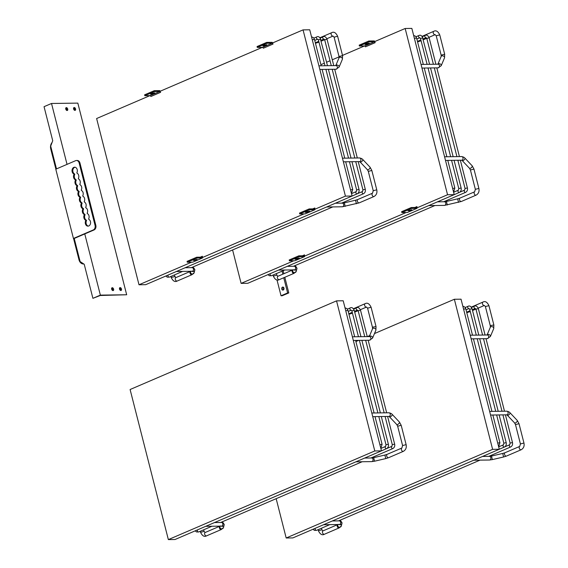 <?xml version="1.0" encoding="UTF-8"?>
<svg xmlns="http://www.w3.org/2000/svg" width="568" height="568" viewBox="0 0 568 568"><rect width="100%" height="100%" fill="white"/><g stroke="black" fill="none" stroke-linecap="round" stroke-linejoin="round"><path stroke-width="0.85" d="M283.134 270.709L283.901 273.712M284.809 277.283L288.8 292.925L282.211 295.75L281.032 295.765L276.985 279.896M283.425 287.266A1.519 1.157 -90.8 0 0 283.46 289.879M288.8 292.925L287.621 292.939L283.744 277.738M282.836 274.166L282.069 271.17M287.621 292.939L281.032 295.765M282.488 287.138A1.519 1.157 -90.8 0 0 281.714 288.828A1.519 1.157 -90.8 0 0 282.878 290.099A1.519 1.157 -90.8 0 0 284.014 288.565A1.519 1.157 -90.8 0 0 282.836 287.06A1.519 1.157 -90.8 0 0 282.488 287.138M126.678 294.764L100.366 295.119L92.903 298.328L100.273 295.488L126.678 294.764L77.83 103.113L51.518 103.475L44.048 106.677L52.732 140.736L50.687 146.097L56.495 168.895M73.634 107.941A1.519 0.937 -113.2 0 1 74.664 110.341M74.223 107.508A1.519 0.937 -113.2 0 1 75.516 108.758A1.519 0.937 -113.2 0 1 75.189 110.348A1.519 0.937 -113.2 0 1 73.726 109.319A1.519 0.937 -113.2 0 1 73.989 107.558A1.519 0.937 -113.2 0 1 74.223 107.508M111.69 288.146A1.519 0.937 -113.2 0 1 112.72 290.546M112.272 287.713A1.519 0.937 -113.2 0 1 113.572 288.963A1.519 0.937 -113.2 0 1 113.238 290.553A1.519 0.937 -113.2 0 1 111.782 289.531A1.519 0.937 -113.2 0 1 112.045 287.763A1.519 0.937 -113.2 0 1 112.272 287.713M65.781 108.048A1.519 0.937 -113.2 0 1 66.811 110.448M66.364 107.615A1.519 0.937 -113.2 0 1 67.663 108.864A1.519 0.937 -113.2 0 1 67.336 110.455A1.519 0.937 -113.2 0 1 65.874 109.425A1.519 0.937 -113.2 0 1 66.136 107.664A1.519 0.937 -113.2 0 1 66.364 107.615M119.543 288.04A1.519 0.937 -113.2 0 1 120.572 290.44M120.132 287.607A1.519 0.937 -113.2 0 1 121.424 288.856A1.519 0.937 -113.2 0 1 121.098 290.447A1.519 0.937 -113.2 0 1 119.635 289.424A1.519 0.937 -113.2 0 1 119.898 287.656A1.519 0.937 -113.2 0 1 120.132 287.607M83.759 263.964A6.071 4.629 89.2 0 1 83.468 263.978A6.071 4.629 89.2 0 1 78.995 259.796L73.556 238.468M55.891 169.15L50.744 148.958A6.071 4.629 89.2 0 1 52.057 142.511M100.366 295.119L84.767 233.931L74.23 238.453L80.116 261.55L84.22 264.269L92.903 298.328M67.038 164.365L51.518 103.475M84.767 233.931L94.082 229.934A3.642 2.776 -90.8 0 0 95.836 225.34L79.946 162.995A3.642 2.776 -90.8 0 0 77.255 160.481L76.474 160.495A3.642 2.776 -90.8 0 0 75.636 160.673L55.785 169.2L73.442 238.468L93.294 229.941A3.642 2.776 -90.8 0 0 95.048 225.347L79.158 163.002A3.642 2.776 -90.8 0 0 76.474 160.495M88.367 226.092A3.493 2.662 89.2 0 1 86.521 220.625L86.4 220.164A3.493 2.662 89.2 0 1 85.051 214.853L84.93 214.392A3.493 2.662 89.2 0 1 83.574 209.081L83.46 208.619A3.493 2.662 89.2 0 1 82.104 203.309L81.991 202.847A3.493 2.662 89.2 0 1 80.635 197.536L80.514 197.075A3.493 2.662 89.2 0 1 79.165 191.764L79.044 191.302A3.493 2.662 89.2 0 1 77.688 185.992L77.575 185.53A3.493 2.662 89.2 0 1 76.218 180.219L76.105 179.758A3.493 2.662 89.2 0 1 74.749 174.447L74.628 173.986A3.493 2.662 89.2 0 1 72.81 170.386A3.493 2.662 89.2 0 1 75.033 167.233M81.203 202.861A3.493 2.662 89.2 0 1 79.847 197.55L79.733 197.082A3.493 2.662 89.2 0 1 78.377 191.771L78.256 191.309A3.493 2.662 89.2 0 1 76.907 185.999L76.787 185.537A3.493 2.662 89.2 0 1 75.438 180.226L75.317 179.765A3.493 2.662 89.2 0 1 73.961 174.454L73.847 173.993A3.493 2.662 89.2 0 1 72.051 170.137A3.493 2.662 89.2 0 1 74.635 167.198A3.493 2.662 89.2 0 1 77.028 169.065A3.493 2.662 89.2 0 1 76.879 172.693L76.992 173.155A3.493 2.662 89.2 0 1 78.348 178.466L78.462 178.927A3.493 2.662 89.2 0 1 79.818 184.238L79.939 184.699A3.493 2.662 89.2 0 1 81.288 190.01L81.409 190.472A3.493 2.662 89.2 0 1 82.765 195.782L82.878 196.244A3.493 2.662 89.2 0 1 84.234 201.555L84.348 202.016A3.493 2.662 89.2 0 1 85.704 207.327L85.825 207.789A3.493 2.662 89.2 0 1 87.174 213.099L87.294 213.561A3.493 2.662 89.2 0 1 88.651 218.872L88.764 219.333A3.493 2.662 89.2 0 1 90.56 223.196A3.493 2.662 89.2 0 1 87.976 226.135A3.493 2.662 89.2 0 1 85.576 224.268A3.493 2.662 89.2 0 1 85.733 220.64L85.619 220.178A3.493 2.662 89.2 0 1 84.263 214.867L84.142 214.406A3.493 2.662 89.2 0 1 82.793 209.095L82.672 208.633A3.493 2.662 89.2 0 1 81.323 203.323L81.203 202.861L81.991 202.847M74.23 238.453L73.442 238.468M416.997 208.335L416.947 206.596L416.578 207.469L411.275 207.54L401.611 211.694L401.832 212.56L407.334 212.482L416.997 208.335L411.495 208.406L401.832 212.56M304.562 256.615L304.512 254.883L304.143 255.756L298.839 255.827L289.176 259.974L289.396 260.84L294.899 260.769L304.562 256.615L299.059 256.693L289.396 260.84M365.501 46.81L364.684 45.951L374.347 41.805L375.157 42.657L365.501 46.81M414.86 207.498L416.947 206.596M364.684 45.951L359.388 46.022L369.051 41.876L374.347 41.805M368.802 43.615L369.292 43.253L366.843 43.637L365.032 44.567L367.489 44.176L368.802 43.615L368.689 43.168M302.417 255.777L304.512 254.883M375.157 42.657L374.326 40.931L368.831 41.01L369.051 41.876M295.53 259.022L299.308 258.071L297.497 258.994L295.048 259.384L295.53 259.022M407.973 210.742L411.743 209.784L409.933 210.714L407.973 210.742M298.839 255.827L299.059 256.693M411.275 207.54L411.495 208.406M359.388 46.022L359.168 45.156L368.831 41.01M406.184 212.503L304.803 256.033M374.866 41.507L405.169 28.492L447.548 194.739L417.239 207.753M320.913 64.674L324.342 63.204M326.6 62.232L330.022 60.762M332.28 59.789L339.096 56.864M342.504 55.401L364.507 45.951M293.748 260.783L241.116 283.382L232.596 249.948M405.169 28.492L411.85 28.4L454.222 194.646L247.797 283.29L241.116 283.382M447.548 194.739L454.222 194.646L459.256 192.467C460.896 191.522 461.521 190.031 461.124 187.987L454.073 160.311M314.878 209.72L314.828 207.987L314.459 208.861L309.162 208.932L299.499 213.078L299.719 213.944L305.215 213.873L314.878 209.72L309.382 209.798L299.719 213.944M202.442 258.007L202.393 256.267L202.023 257.141L196.72 257.219L187.057 261.365L187.277 262.231L192.779 262.153L202.442 258.007L196.94 258.078L187.277 262.231M263.382 48.195L262.572 47.336L272.235 43.189L273.045 44.048L263.382 48.195M159.793 91.476L160.602 92.328L150.939 96.482L150.129 95.623L159.793 91.476L154.496 91.547L144.833 95.694L144.613 94.828L154.269 90.681L154.496 91.547M312.741 208.882L314.828 207.987M262.572 47.336L257.269 47.414L266.932 43.26L272.235 43.189M266.683 45L264.724 45.028L262.913 45.951L265.37 45.568L266.683 45L266.57 44.552M150.129 95.623L144.833 95.694M154.248 93.287L154.737 92.925L152.281 93.308L150.477 94.238L152.927 93.848L154.248 93.287L154.134 92.84M200.305 257.169L202.393 256.267M273.045 44.048L272.207 42.323L266.711 42.394L266.932 43.26M160.602 92.328L159.771 90.603L154.269 90.681M193.418 260.414L197.188 259.455L195.378 260.385L193.418 260.414M305.854 212.127L309.624 211.175L307.82 212.105L305.364 212.489L305.854 212.127M196.72 257.219L196.94 258.078M309.162 208.932L309.382 209.798M257.269 47.414L257.048 46.548L266.711 42.394M304.072 213.887L202.684 257.425M272.746 42.891L303.056 29.877L345.429 196.123L315.126 209.138M160.311 91.178L262.388 47.343M191.629 262.175L139.004 284.774L96.624 118.527L149.952 95.623M303.056 29.877L309.73 29.792L352.103 196.038L145.678 284.682L139.004 284.774M345.429 196.123L352.103 196.038L357.144 193.851C358.777 192.914 359.402 191.423 359.004 189.371L351.954 161.702M374.468 333.572L454.357 299.265L492.612 449.352L286.187 537.995L276.162 498.676M355.895 341.553L358.628 340.374M367.389 336.611L369.64 335.645M286.187 537.995L292.861 537.91L499.293 449.26L492.612 449.352M454.357 299.265L461.038 299.18L499.293 449.26M168.355 539.6L130.1 389.513L336.533 300.87L374.788 450.956L168.355 539.6L175.036 539.508L386.496 448.685C388.136 447.74 388.76 446.249 388.363 444.204L381.313 416.529M336.533 300.87L343.207 300.777L381.462 450.864L374.788 450.956M80.635 197.536L79.847 197.55M82.104 203.309L81.323 203.323M83.46 208.619L82.672 208.633M83.574 209.081L82.793 209.095M84.93 214.392L84.142 214.406M85.051 214.853L84.263 214.867M86.4 220.164L85.619 220.178M86.521 220.625L85.733 220.64M74.628 173.986L73.847 173.993M74.749 174.447L73.961 174.454M76.105 179.758L75.317 179.765M76.218 180.219L75.438 180.226M77.575 185.53L76.787 185.537M77.688 185.992L76.907 185.999M79.044 191.302L78.256 191.309M79.165 191.764L78.377 191.771M80.514 197.075L79.733 197.082M79.946 162.995L79.158 163.002M95.836 225.34L95.048 225.347M94.082 229.934L93.294 229.941M297.497 258.994L297.32 258.284M367.489 44.176L367.304 43.466M409.933 210.714L409.755 210.004M298.818 258.433L298.704 257.986M411.253 210.146L411.14 209.706M461.365 201.47A1.825 1.122 -113.2 0 1 459.469 199.808A1.825 1.122 -113.2 0 1 459.924 198.118L474.649 191.799A1.825 1.122 -113.2 0 0 474.33 193.915A1.825 1.122 -113.2 0 0 476.083 195.144L461.365 201.47L444.46 205.396A1.825 1.392 -90.8 0 0 445.752 203.01A1.825 1.392 -90.8 0 0 444.41 201.754L437.459 201.846M447.286 204.991L446.455 201.441L444.41 201.754M458.504 202.378L457.68 198.828L446.455 201.441M476.083 195.144C478.54 193.731 479.477 191.494 478.881 188.427L475.352 189.329L474.649 191.799M444.574 156.796L461.642 156.569C463.247 156.882 464.34 157.4 464.915 158.131L472.2 165.842L473.953 169.079L470.418 169.981L475.352 189.329M472.2 165.842A1.825 0.731 136.6 0 1 471.866 167.07A1.825 0.731 136.6 0 1 470.354 168.327A1.825 0.731 136.6 0 1 469.544 168.341L470.418 169.981M464.915 158.131A1.825 0.731 136.6 0 1 464.589 159.359A1.825 0.731 136.6 0 1 463.069 160.616A1.825 0.731 136.6 0 1 462.267 160.63L469.544 168.341M461.642 156.569A1.825 1.392 89.2 0 1 463.034 158.089A1.825 1.392 89.2 0 1 462.111 160.119A1.825 1.392 89.2 0 1 461.692 160.212L462.267 160.63M417.608 41.329L417.601 41.904L421.08 40.726M419.276 40.612A1.825 1.122 66.8 0 0 420.462 40.995M422.067 36.338L433.739 31.325A1.825 1.122 66.8 0 0 433.349 33.228A1.825 1.122 66.8 0 0 434.903 34.726A1.825 1.122 66.8 0 0 435.18 34.669L436.21 35.777L441.144 55.124L441.166 56.424L437.885 64.212A1.825 1.235 -157.1 0 1 438.389 63.779A1.825 1.235 -157.1 0 1 440.47 64.106A1.825 1.235 -157.1 0 1 441.208 65.696L438.148 67.848A1.825 1.392 -90.8 0 0 438.567 67.762A1.825 1.392 -90.8 0 0 439.49 65.732A1.825 1.392 -90.8 0 0 438.098 64.205L421.037 64.44M433.739 31.325C435.99 30.069 437.992 31.254 439.746 34.882L436.21 35.777M439.746 34.882L444.673 54.223L441.144 55.124M444.673 54.223L444.524 57.844A1.825 1.235 -157.1 0 0 443.778 56.246A1.825 1.235 -157.1 0 0 441.698 55.92A1.825 1.235 -157.1 0 0 441.166 56.424M287.252 266.349L294.203 266.257A1.825 1.392 89.2 0 1 295.545 267.514A1.825 1.392 89.2 0 1 294.252 269.899L294.38 269.885M296.886 267.975A1.825 1.775 -165.8 0 1 294.181 269.899M294.203 266.257C295.381 265.59 296.276 266.449 296.886 268.834L296.262 271.305A1.825 1.775 -165.8 0 1 292.726 271.27A1.825 1.775 -165.8 0 1 292.726 270.411L292.854 269.921M296.262 271.305L294.039 273.322A1.825 1.122 -113.2 0 1 292.144 271.66A1.825 1.122 -113.2 0 1 292.598 269.97L277.88 276.296L276.843 275.189L276.438 273.584M294.039 273.322L279.321 279.641A1.825 1.122 -113.2 0 1 277.567 278.412A1.825 1.122 -113.2 0 1 277.88 276.296M279.321 279.641C277.07 280.897 275.068 279.712 273.314 276.084L276.843 275.189M416.855 39.043L419.823 37.765A1.214 0.753 -113.2 0 1 419.638 37.8A1.214 0.753 -113.2 0 1 418.602 36.799A1.214 0.753 -113.2 0 1 418.865 35.528A1.214 0.753 -113.2 0 1 419.049 35.493M458.482 190.195A1.214 0.753 66.8 0 0 458.298 190.23A1.214 0.753 66.8 0 0 458.035 191.501A1.214 0.753 66.8 0 0 459.072 192.502A1.214 0.753 66.8 0 0 459.256 192.467M453.612 192.247L458.298 190.23L458.774 188.583L461.124 187.987M427.108 64.354L420.512 38.503L422.571 37.822L429.6 64.319M433.391 64.269L426.802 38.418L426.106 37.68A1.214 0.753 -113.2 0 1 425.922 37.715A1.214 0.753 -113.2 0 1 424.885 36.714A1.214 0.753 -113.2 0 1 425.148 35.443A1.214 0.753 -113.2 0 1 425.34 35.408M426.802 38.418L429.152 37.815C428.002 35.408 426.667 34.62 425.148 35.443L422.315 36.664M457.858 160.261L465.057 188.498L467.407 187.901L460.357 160.226M464.766 190.11A1.214 0.753 66.8 0 0 464.581 190.145A1.214 0.753 66.8 0 0 464.319 191.416A1.214 0.753 66.8 0 0 465.355 192.417A1.214 0.753 66.8 0 0 465.54 192.382C467.18 191.437 467.805 189.946 467.407 187.901M270.283 273.634A1.214 0.753 66.8 0 0 270.254 274.94A1.214 0.753 66.8 0 0 271.227 275.785A1.214 0.753 66.8 0 0 271.412 275.743L284.724 270.027M452.653 188.491L454.84 188.072L447.79 160.396M414.399 38.411L416.585 37.985L423.316 64.404M152.927 93.848L152.749 93.138M195.378 260.385L195.2 259.675M265.37 45.568L265.185 44.858M307.82 212.105L307.636 211.388M196.698 259.817L196.585 259.377M309.134 211.537L309.02 211.09M359.246 202.854A1.825 1.122 -113.2 0 1 357.35 201.2A1.825 1.122 -113.2 0 1 357.812 199.51L372.53 193.184A1.825 1.122 -113.2 0 0 372.217 195.307A1.825 1.122 -113.2 0 0 373.964 196.535L359.246 202.854L342.341 206.78A1.825 1.392 -90.8 0 0 343.633 204.395A1.825 1.392 -90.8 0 0 342.291 203.138L335.347 203.23M345.166 206.383L344.343 202.833L342.291 203.138M356.384 203.763L355.561 200.22L344.343 202.833M373.964 196.535C376.421 195.122 377.358 192.879 376.769 189.819L373.233 190.713L372.53 193.184M342.461 158.188L359.523 157.954C361.127 158.266 362.221 158.791 362.796 159.516L370.08 167.226L371.834 170.471L368.305 171.373L373.233 190.713M370.08 167.226A1.825 0.731 136.6 0 1 369.747 168.462A1.825 0.731 136.6 0 1 368.234 169.718A1.825 0.731 136.6 0 1 367.432 169.733L368.305 171.373M362.796 159.516A1.825 0.731 136.6 0 1 362.469 160.751A1.825 0.731 136.6 0 1 360.95 162.001A1.825 0.731 136.6 0 1 360.147 162.015L367.432 169.733M359.523 157.954A1.825 1.392 89.2 0 1 360.914 159.48A1.825 1.392 89.2 0 1 359.991 161.511A1.825 1.392 89.2 0 1 359.572 161.596L343.384 161.816M315.488 42.721L315.481 43.289L318.967 42.117M317.157 42.004A1.825 1.122 66.8 0 0 318.343 42.38M319.947 37.722L331.627 32.71A1.825 1.122 66.8 0 0 331.229 34.62A1.825 1.122 66.8 0 0 332.784 36.118A1.825 1.122 66.8 0 0 333.061 36.061L334.098 37.169L339.025 56.516L339.046 57.815L335.766 65.597A1.825 1.235 -157.1 0 1 336.27 65.164A1.825 1.235 -157.1 0 1 338.351 65.49A1.825 1.235 -157.1 0 1 339.096 67.088L336.029 69.239A1.825 1.392 -90.8 0 0 336.448 69.147A1.825 1.392 -90.8 0 0 337.378 67.123A1.825 1.392 -90.8 0 0 335.979 65.597L318.918 65.824M331.627 32.71C333.87 31.453 335.873 32.639 337.626 36.267L334.098 37.169M337.626 36.267L342.561 55.614L339.025 56.516M342.561 55.614L342.405 59.228A1.825 1.235 -157.1 0 0 341.666 57.638A1.825 1.235 -157.1 0 0 339.579 57.311A1.825 1.235 -157.1 0 0 339.046 57.815M185.132 267.741L192.083 267.642A1.825 1.392 89.2 0 1 193.425 268.898A1.825 1.392 89.2 0 1 192.133 271.284L192.261 271.277M194.767 269.36A1.825 1.775 -165.8 0 1 192.062 271.291M192.083 267.642C193.269 266.981 194.164 267.84 194.767 270.219L194.142 272.69A1.825 1.775 -165.8 0 1 190.607 272.654A1.825 1.775 -165.8 0 1 190.607 271.795L190.734 271.305M194.142 272.69L191.92 274.713A1.825 1.122 -113.2 0 1 190.024 273.052A1.825 1.122 -113.2 0 1 190.486 271.362L175.626 277.716L174.319 274.976M191.92 274.713L177.202 281.032A1.825 1.122 -113.2 0 1 175.448 279.804A1.825 1.122 -113.2 0 1 175.761 277.681M177.202 281.032C174.951 282.289 172.949 281.103 171.195 277.475L174.731 276.573M314.736 40.427L317.711 39.149A1.214 0.753 -113.2 0 1 317.526 39.192A1.214 0.753 -113.2 0 1 316.482 38.191A1.214 0.753 -113.2 0 1 316.752 36.92A1.214 0.753 -113.2 0 1 316.937 36.885M356.37 191.586A1.214 0.753 66.8 0 0 356.186 191.622A1.214 0.753 66.8 0 0 355.916 192.893A1.214 0.753 66.8 0 0 356.96 193.894A1.214 0.753 66.8 0 0 357.144 193.851M351.493 193.638L356.186 191.622L356.654 189.975L359.004 189.371M324.988 65.746L318.399 39.888L320.451 39.213L327.488 65.71M331.272 65.661L324.683 39.803L323.994 39.064A1.214 0.753 -113.2 0 1 323.81 39.107A1.214 0.753 -113.2 0 1 322.773 38.106A1.214 0.753 -113.2 0 1 323.036 36.835A1.214 0.753 -113.2 0 1 323.22 36.799M324.683 39.803L327.033 39.206C325.883 36.792 324.548 36.004 323.036 36.835L320.203 38.049M355.738 161.653L362.938 189.889L365.288 189.286L358.238 161.617M362.654 191.501A1.214 0.753 66.8 0 0 362.469 191.537A1.214 0.753 66.8 0 0 362.206 192.808A1.214 0.753 66.8 0 0 363.243 193.809A1.214 0.753 66.8 0 0 363.428 193.766C365.061 192.829 365.685 191.338 365.288 189.286M168.163 275.026A1.214 0.753 66.8 0 0 168.135 276.325A1.214 0.753 66.8 0 0 169.108 277.17A1.214 0.753 66.8 0 0 169.292 277.134L182.605 271.419M350.541 189.882L352.721 189.464L345.671 161.788M312.279 39.795L314.466 39.377L321.204 65.796M315.354 528.247A1.214 0.753 66.8 0 0 315.318 529.553A1.214 0.753 66.8 0 0 316.291 530.398A1.214 0.753 66.8 0 0 316.482 530.363L329.795 524.64M472.32 309.73L475.295 308.452A1.214 0.753 -113.2 0 1 475.111 308.495A1.214 0.753 -113.2 0 1 474.074 307.494A1.214 0.753 -113.2 0 1 474.337 306.223A1.214 0.753 -113.2 0 1 474.521 306.188M475.295 308.452L475.984 309.191L478.341 308.594C477.184 306.188 475.856 305.392 474.337 306.223L471.504 307.437M502.921 414.874L510.121 443.118L512.478 442.515L505.421 414.839M509.837 444.723A1.214 0.753 66.8 0 0 509.652 444.765A1.214 0.753 66.8 0 0 509.389 446.036A1.214 0.753 66.8 0 0 510.426 447.03A1.214 0.753 66.8 0 0 510.611 446.995C512.251 446.058 512.869 444.559 512.478 442.515M497.724 443.104L499.911 442.685L492.854 415.016M463.587 309.184L465.774 308.765L472.505 335.184M466.037 309.816L469.012 308.538A1.214 0.753 -113.2 0 1 468.827 308.58A1.214 0.753 -113.2 0 1 467.791 307.579A1.214 0.753 -113.2 0 1 468.053 306.308A1.214 0.753 -113.2 0 1 468.238 306.273M469.012 308.538L469.7 309.276L472.058 308.68C470.9 306.273 469.566 305.477 468.053 306.308L465.22 307.529M496.638 414.959L503.837 443.203L506.195 442.6L499.137 414.924M503.553 444.808A1.214 0.753 66.8 0 0 503.369 444.85A1.214 0.753 66.8 0 0 503.106 446.121A1.214 0.753 66.8 0 0 504.143 447.115A1.214 0.753 66.8 0 0 504.327 447.08C505.96 446.143 506.585 444.645 506.195 442.6M489.644 411.41L506.706 411.182A1.825 1.392 89.2 0 1 508.104 412.709A1.825 1.392 89.2 0 1 507.174 414.732A1.825 1.392 89.2 0 1 506.755 414.825L490.567 415.045M506.706 411.182C508.317 411.495 509.404 412.013 509.986 412.744A1.825 0.731 136.6 0 1 509.652 413.973A1.825 0.731 136.6 0 1 508.14 415.229A1.825 0.731 136.6 0 1 507.33 415.243L506.741 414.825M509.986 412.744L517.263 420.455A1.825 0.731 136.6 0 1 516.937 421.69A1.825 0.731 136.6 0 1 515.417 422.94A1.825 0.731 136.6 0 1 514.615 422.954L507.33 415.243M517.263 420.455L519.017 423.692L515.488 424.594L514.615 422.954M519.017 423.692L523.952 443.04L520.416 443.942L515.488 424.594M523.952 443.04C524.541 446.107 523.611 448.351 521.154 449.764A1.825 1.122 -113.2 0 1 519.4 448.528A1.825 1.122 -113.2 0 1 519.713 446.412L520.416 443.942M521.154 449.764L506.429 456.083A1.825 1.122 -113.2 0 1 504.533 454.421A1.825 1.122 -113.2 0 1 504.995 452.731L519.713 446.412M506.429 456.083L503.575 456.991L502.744 453.441L504.995 452.731M503.575 456.991L492.35 459.604L491.526 456.061L502.744 453.441M492.35 459.604L489.524 460.009A1.825 1.392 -90.8 0 0 490.816 457.623A1.825 1.392 -90.8 0 0 489.474 456.367L491.526 456.061M471.255 307.118L482.928 302.098C485.178 300.841 487.181 302.027 488.934 305.655L493.862 325.002L493.713 328.616L490.397 336.476L487.337 338.627A1.825 1.392 -90.8 0 0 487.749 338.535A1.825 1.392 -90.8 0 0 488.679 336.512A1.825 1.392 -90.8 0 0 487.287 334.985L470.219 335.212M490.397 336.476A1.825 1.235 -157.1 0 0 489.659 334.879A1.825 1.235 -157.1 0 0 487.571 334.552A1.825 1.235 -157.1 0 0 487.074 334.985L490.354 327.204A1.825 1.235 -157.1 0 1 490.887 326.699A1.825 1.235 -157.1 0 1 492.967 327.026A1.825 1.235 -157.1 0 1 493.713 328.616M493.862 325.002L490.915 325.471L490.333 325.904L490.354 327.204M488.934 305.655L485.399 306.557L490.333 325.904M482.928 302.098A1.825 1.122 66.8 0 0 482.53 304.008A1.825 1.122 66.8 0 0 484.092 305.506A1.825 1.122 66.8 0 0 484.369 305.449L485.399 306.557M468.465 311.392A1.825 1.122 66.8 0 0 469.644 311.768L470.269 311.505M466.79 312.109L466.79 312.677L469.644 311.768M341.95 522.588A1.825 1.775 -165.8 0 1 341.95 523.447L341.325 525.918L339.103 527.935L324.385 534.261C322.134 535.517 320.132 534.332 318.385 530.704L321.914 529.802L321.502 528.205M324.385 534.261A1.825 1.122 -113.2 0 1 322.631 533.025A1.825 1.122 -113.2 0 1 322.943 530.91L321.914 529.802M339.103 527.935A1.825 1.122 -113.2 0 1 337.207 526.28A1.825 1.122 -113.2 0 1 337.669 524.591L322.943 530.91M341.325 525.918A1.825 1.775 -165.8 0 1 337.797 525.883A1.825 1.775 -165.8 0 1 337.79 525.024L337.917 524.534M332.315 520.962L339.266 520.87C340.452 520.203 341.347 521.062 341.95 523.447A1.825 1.775 -165.8 0 1 339.245 524.512M339.266 520.87A1.825 1.392 89.2 0 1 340.608 522.127A1.825 1.392 89.2 0 1 339.316 524.512L339.444 524.505M197.522 529.852A1.214 0.753 66.8 0 0 197.486 531.158A1.214 0.753 66.8 0 0 198.466 532.003A1.214 0.753 66.8 0 0 198.651 531.96L211.963 526.245M354.496 311.335L357.471 310.057A1.214 0.753 -113.2 0 1 357.286 310.092A1.214 0.753 -113.2 0 1 356.25 309.099A1.214 0.753 -113.2 0 1 356.512 307.828A1.214 0.753 -113.2 0 1 356.697 307.785M357.471 310.057L358.159 310.795L360.51 310.199C359.359 307.785 358.025 306.997 356.512 307.828L353.679 309.042M385.097 416.479L392.296 444.716L394.646 444.119L387.596 416.443M392.005 446.327A1.214 0.753 66.8 0 0 391.821 446.363A1.214 0.753 66.8 0 0 391.558 447.634A1.214 0.753 66.8 0 0 392.595 448.635A1.214 0.753 66.8 0 0 392.779 448.599C394.419 447.655 395.044 446.164 394.646 444.119M379.893 444.709L382.079 444.29L375.022 416.614M345.756 310.788L347.943 310.369L354.68 336.788M348.212 311.42L351.187 310.142A1.214 0.753 -113.2 0 1 351.003 310.185A1.214 0.753 -113.2 0 1 349.959 309.184A1.214 0.753 -113.2 0 1 350.229 307.913A1.214 0.753 -113.2 0 1 350.413 307.87M351.187 310.142L351.876 310.881L354.226 310.284C353.076 307.87 351.741 307.082 350.229 307.913L347.389 309.127M378.813 416.564L386.013 444.801L388.363 444.204M385.722 446.412A1.214 0.753 66.8 0 0 385.537 446.448A1.214 0.753 66.8 0 0 385.274 447.719A1.214 0.753 66.8 0 0 386.311 448.72A1.214 0.753 66.8 0 0 386.496 448.685M371.813 413.014L388.881 412.78A1.825 1.392 89.2 0 1 390.273 414.306A1.825 1.392 89.2 0 1 389.35 416.337A1.825 1.392 89.2 0 1 388.931 416.429L372.743 416.642M388.881 412.78C390.486 413.099 391.579 413.618 392.154 414.342A1.825 0.731 136.6 0 1 391.828 415.577A1.825 0.731 136.6 0 1 390.308 416.834A1.825 0.731 136.6 0 1 389.506 416.848L388.91 416.422M392.154 414.342L399.432 422.06A1.825 0.731 136.6 0 1 399.105 423.288A1.825 0.731 136.6 0 1 397.593 424.545A1.825 0.731 136.6 0 1 396.784 424.559L389.506 416.848M399.432 422.06L401.193 425.297L397.657 426.199L396.784 424.559M401.193 425.297L406.12 444.645L402.591 445.546L397.657 426.199M406.12 444.645C406.716 447.712 405.779 449.948 403.323 451.361A1.825 1.122 -113.2 0 1 401.569 450.133A1.825 1.122 -113.2 0 1 401.888 448.017L402.591 445.546M403.323 451.361L388.604 457.687A1.825 1.122 -113.2 0 1 386.709 456.026A1.825 1.122 -113.2 0 1 387.163 454.336L401.888 448.017M388.604 457.687L385.743 458.596L384.919 455.046L387.163 454.336M385.743 458.596L374.525 461.209L373.694 457.659L384.919 455.046M374.525 461.209L371.699 461.614A1.825 1.392 -90.8 0 0 372.991 459.221A1.825 1.392 -90.8 0 0 371.649 457.964L373.694 457.659M353.424 308.715L365.103 303.702C367.347 302.446 369.349 303.631 371.103 307.26L376.037 326.607L375.881 330.221L372.572 338.081L369.505 340.232A1.825 1.392 -90.8 0 0 369.924 340.14A1.825 1.392 -90.8 0 0 370.854 338.109A1.825 1.392 -90.8 0 0 369.456 336.583L352.394 336.817M372.572 338.081A1.825 1.235 -157.1 0 0 371.827 336.483A1.825 1.235 -157.1 0 0 369.747 336.157A1.825 1.235 -157.1 0 0 369.25 336.59L372.523 328.808A1.825 1.235 -157.1 0 1 373.055 328.304A1.825 1.235 -157.1 0 1 375.143 328.623A1.825 1.235 -157.1 0 1 375.881 330.221M376.037 326.607L373.091 327.069L372.501 327.509L372.523 328.808M371.103 307.26L367.574 308.161L372.501 327.509M365.103 303.702A1.825 1.122 66.8 0 0 364.706 305.605A1.825 1.122 66.8 0 0 366.261 307.111A1.825 1.122 66.8 0 0 366.537 307.054L367.574 308.161M350.634 312.989A1.825 1.122 66.8 0 0 351.819 313.373L352.437 313.103M348.965 313.706L348.958 314.281L351.819 313.373M224.126 524.193A1.825 1.775 -165.8 0 1 224.126 525.052L223.494 527.523L221.279 529.539L206.553 535.858C204.31 537.115 202.307 535.929 200.554 532.301L204.082 531.407L203.678 529.802M206.553 535.858A1.825 1.122 -113.2 0 1 204.807 534.63A1.825 1.122 -113.2 0 1 205.119 532.514L204.082 531.407M221.279 529.539A1.825 1.122 -113.2 0 1 219.383 527.878A1.825 1.122 -113.2 0 1 219.837 526.188L205.119 532.514M223.494 527.523A1.825 1.775 -165.8 0 1 219.965 527.487A1.825 1.775 -165.8 0 1 219.965 526.628L220.093 526.131M214.491 522.567L221.435 522.475C222.62 521.807 223.515 522.666 224.126 525.052A1.825 1.775 -165.8 0 1 221.421 526.117M221.435 522.475A1.825 1.392 89.2 0 1 222.784 523.724A1.825 1.392 89.2 0 1 221.484 526.117L221.619 526.103M444.46 205.396L428.698 205.609M457.68 198.828L459.924 198.118M473.953 169.079L478.881 188.427M445.504 160.432L461.692 160.212M423.345 39.753L426.76 38.29M428.996 37.325L435.18 34.669M444.524 57.844L441.208 65.696M438.148 67.848L421.96 68.068M278.49 270.112L294.252 269.899M293.145 269.701L292.598 269.97M273.314 276.084L273.052 275.04M422.869 37.9C421.719 35.493 420.384 34.705 418.865 35.528L416.032 36.75M453.143 156.683L430.53 67.954M458.774 188.583L451.574 160.346M450.644 156.718L428.031 67.99M419.823 37.765L420.512 38.503M459.427 156.598L436.813 67.869M435.89 64.234L429.152 37.815M456.935 156.633L434.314 67.904M465.057 188.498L464.581 190.145L459.611 192.282M293.493 266.264L434.939 205.524M443.7 201.761L465.54 192.382M267.975 274.628L269.31 275.75L271.412 275.743M426.106 37.68L423.139 38.958M420.881 39.923L417.452 41.393M453.598 192.183L454.84 188.072M446.86 156.768L424.246 68.039M413.632 35.401L415.691 36.324L416.585 37.985M342.341 206.78L326.579 207M355.561 200.22L357.812 199.51M371.834 170.471L376.769 189.819M360.147 162.015L359.558 161.596M321.225 41.145L324.64 39.675M326.877 38.716L333.061 36.061M342.405 59.228L339.096 67.088M336.029 69.239L319.841 69.459M176.371 271.504L192.133 271.284M191.025 271.085L190.486 271.362M171.195 277.475L170.933 276.431M320.75 39.291C319.599 36.877 318.265 36.089 316.752 36.92L313.912 38.134M351.024 158.067L328.411 69.339M356.654 189.975L349.455 161.738M348.532 158.103L325.911 69.374M317.711 39.149L318.399 39.888M357.315 157.982L334.694 69.253M333.771 65.625L327.033 39.206M354.815 158.018L332.195 69.289M362.938 189.889L362.469 191.537L357.492 193.674M191.373 267.656L332.82 206.915M341.581 203.152L363.428 193.766M165.856 276.02L167.198 277.134L169.292 277.134M323.994 39.064L321.019 40.342M318.762 41.315L315.332 42.785M351.478 193.574L352.721 189.464M344.74 158.153L322.127 69.424M311.512 36.785L313.571 37.708L314.466 39.377M313.039 529.241L314.381 530.363L316.482 530.363M470.063 310.703L466.64 312.173M504.498 411.211L486.002 338.649M485.072 335.014L478.341 308.594M501.998 411.246L483.503 338.677M482.573 335.049L475.984 309.191M510.121 443.118L509.652 444.765L504.675 446.895M338.556 520.877L480.003 460.137M488.764 456.374L510.611 446.995M498.661 446.796L499.911 442.685M491.931 411.381L473.428 338.819M462.821 306.173L464.88 307.096L465.774 308.765M498.214 411.296L479.719 338.734M478.788 335.099L472.058 308.68M495.715 411.331L477.219 338.762M476.289 335.134L469.7 309.276M503.837 443.203L503.369 444.85L498.683 446.86M499.286 449.245L504.327 447.08M489.474 456.367L482.53 456.459M489.524 460.009L473.762 460.222M487.337 338.627L471.149 338.847M472.526 310.533L475.948 309.063M478.185 308.104L484.369 305.449M318.385 530.704L318.115 529.66M338.209 524.314L337.669 524.591M323.554 524.725L339.316 524.512M195.214 530.846L196.549 531.967L198.651 531.96M352.238 312.308L348.809 313.777M386.666 412.815L368.17 340.246M367.248 336.618L360.51 310.199M384.167 412.844L365.671 340.282M364.748 336.646L358.159 310.795M392.296 444.716L391.821 446.363L386.851 448.5M220.725 522.482L362.171 461.741M370.94 457.978L392.779 448.599M380.837 448.4L382.079 444.29M374.099 412.986L355.603 340.417M344.989 307.778L347.048 308.701L347.943 310.369M380.382 412.9L361.887 340.331M360.964 336.703L354.226 310.284M377.883 412.929L359.388 340.367M358.465 336.732L351.876 310.881M386.013 444.801L385.537 446.448L380.851 448.464M371.649 457.964L364.699 458.064M371.699 461.614L355.937 461.827M369.505 340.232L353.317 340.452M354.702 312.137L358.117 310.668M360.353 309.709L366.537 307.054M200.554 532.301L200.291 531.257M220.377 525.911L219.837 526.188M205.73 526.33L221.484 526.117"/></g></svg>
